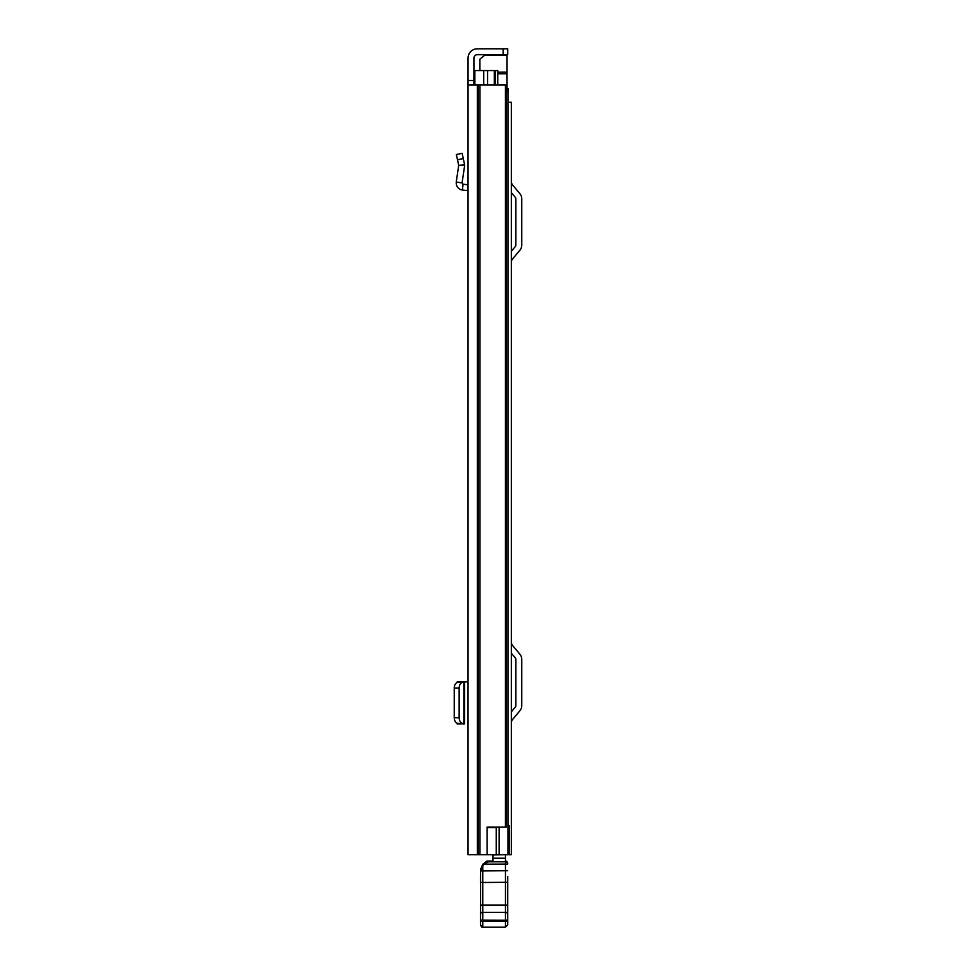 <?xml version="1.0" encoding="UTF-8"?>
<svg xmlns="http://www.w3.org/2000/svg" width="976" height="976" viewBox="0 0 976 976"><rect width="100%" height="100%" fill="white"/><g stroke="black" fill="none" stroke-linecap="round" stroke-linejoin="round"><path stroke-width="1.46" d="M468.053 85.058L468.053 854.732L487.109 854.732L487.109 827.087L505.422 827.087L505.422 85.058L468.053 85.058L468.053 80.532L473.946 80.532L473.946 58.096A3.404 3.404 0 0 1 477.337 54.693L503.177 54.693L503.177 48.8L507.715 48.8L507.715 54.693L503.177 54.693M503.177 48.8L477.337 48.8A9.296 9.296 0 0 0 468.053 58.096L468.053 80.532M468.053 603.839L468.053 575.962M468.053 158.283L468.053 184.781L463.063 184.208L462.075 182.915L464.637 165.627L458.708 165.42L464.613 164.822L464.637 165.627M473.946 80.532L473.946 85.058M487.109 827.538L496.272 827.538L496.272 854.732L487.109 854.732M505.422 85.058L506.178 85.058L506.178 827.087L505.422 827.087M507.715 54.693L507.715 48.8M464.137 681.724L468.053 681.699L464.137 682.053M457.232 723.253L457.232 723.985L464.137 723.716M463.856 723.436L462.575 723.326C460.501 722.85 459.354 720.996 459.147 717.763L459.147 687.995C459.354 684.762 460.501 682.919 462.575 682.444L463.856 682.334L463.856 723.436L458.635 723.631M458.635 723.411L457.659 723.326C455.585 722.85 454.438 720.996 454.243 717.763L454.243 687.995C454.45 684.762 455.585 682.919 457.659 682.444L463.856 682.334M458.635 682.358L464.527 682.163L457.232 681.785L457.232 682.517M458.635 682.139L463.466 681.724M468.053 190.723L462.38 190.064C458.134 189.076 456.085 186.416 456.243 182.048L462.075 182.915M456.243 182.048L458.708 165.42L456.365 154.525L462.124 153.281L464.613 164.822M511.339 854.732L511.339 102.285L511.339 854.732L496.272 854.732M511.339 102.285L507.947 102.285M511.339 711.797L515.34 707.027A2.269 2.269 0 0 0 515.865 705.575L515.865 659.398A2.269 2.269 0 0 0 515.34 657.946L511.339 653.176M511.339 722.948A5.441 5.441 0 0 1 512.607 719.446L519.854 710.821A8.162 8.162 0 0 0 521.757 705.575L521.757 659.398A8.162 8.162 0 0 0 519.854 654.152L512.607 645.526A5.441 5.441 0 0 1 511.339 642.025M511.339 251.271L515.34 246.501A2.269 2.269 0 0 0 515.865 245.037L515.865 198.872A2.269 2.269 0 0 0 515.34 197.408L511.339 192.638M511.339 262.41A5.441 5.441 0 0 1 512.607 258.921L519.854 250.283A8.162 8.162 0 0 0 521.757 245.037L521.757 198.872A8.162 8.162 0 0 0 519.854 193.626L512.607 184.989A5.441 5.441 0 0 1 511.339 181.499M505.446 854.732L492.978 854.903L492.978 861.808M505.446 854.903L505.446 858.197L492.978 858.197M505.446 858.197L505.446 861.808L488.427 861.808L486.878 861.064L492.978 861.064L486.878 861.064L482.778 864.272L480.558 869.409L480.509 924.931L482.778 927.2L505.446 927.2L507.715 924.931L507.715 876.497M507.715 919.587L507.715 924.931L505.446 927.2L505.446 921.088L507.715 921.002M480.509 924.931C481.461 927.017 482.217 927.773 482.778 927.2L482.778 882.487L507.715 882.304M480.509 876.497L480.509 882.304L482.778 882.487L482.778 870.909L507.715 870.726M480.546 870.763L482.778 865.773L482.778 870.909L480.509 870.958M505.446 861.064A2.269 2.269 0 0 1 507.715 863.333A2.269 2.269 0 0 0 505.446 861.064L505.446 920.27L480.509 920.185L480.509 914.17A2.269 1.745 180 0 1 482.778 912.426L505.446 912.426A2.269 1.745 0 0 1 507.715 914.17M482.778 865.773A11.334 11.322 0 0 1 484.316 864.15L507.715 864.077A2.269 2.269 0 0 0 505.446 861.808M507.715 910.157L507.715 885.244L507.715 910.157M488.427 861.808L484.316 864.15M511.339 842.495L511.339 830.71M511.339 455.621L511.339 467.406M511.339 785.839L511.339 774.053M495.479 85.058L495.479 70.553L474.848 70.553L474.848 85.058M506.178 90.951L507.947 90.951L507.947 854.732M495.479 70.553L497.748 70.553L497.748 85.058M509.435 854.732L509.435 825.72L507.947 825.72M487.549 70.553L487.549 85.058M507.032 88.914L508.386 88.914L507.947 93.903M507.032 90.951L507.032 54.693M485.304 54.693L479.838 59.231L479.838 70.553M479.936 85.058L479.936 854.732M478.338 85.058L478.338 854.732M477.337 85.058L477.337 854.732M463.466 724.046L464.137 724.046M457.659 723.326L462.575 723.326M454.243 717.763L459.147 717.763M454.243 688.007L459.147 688.007M457.659 682.444L462.575 682.444M457.366 681.797L457.366 682.48M457.366 723.289L457.366 723.972M467.37 190.637L468.053 184.781M462.38 190.064L463.063 184.208M457.5 159.796L463.258 158.551M480.509 921.002L505.446 921.088L505.446 920.27L507.715 920.185M480.509 905.057L507.715 905.057M499.114 827.087L499.114 854.732M483.681 70.553L483.681 85.058M494.344 70.553L494.344 85.058M497.748 73.761L507.032 73.761M507.032 72.163L497.748 72.163M483.706 55.351L507.032 55.351M464.6 682.212L464.6 723.558M482.778 927.2L505.446 927.2"/></g></svg>
